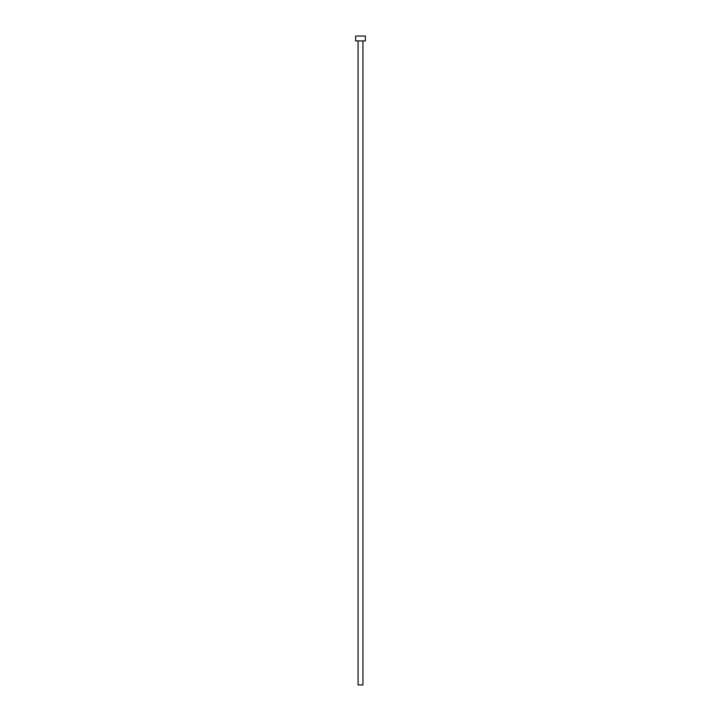 <?xml version="1.0" encoding="UTF-8"?>
<svg xmlns="http://www.w3.org/2000/svg" width="721" height="721" viewBox="0 0 721 721"><rect width="100%" height="100%" fill="white"/><g stroke="black" fill="none" stroke-linecap="round" stroke-linejoin="round"><path stroke-width="1.08" d="M362.933 40.917L362.933 684.95L358.067 684.95L358.067 40.917M365.367 40.917L355.633 40.917L355.633 36.05L365.367 36.05L365.367 40.917"/></g></svg>
